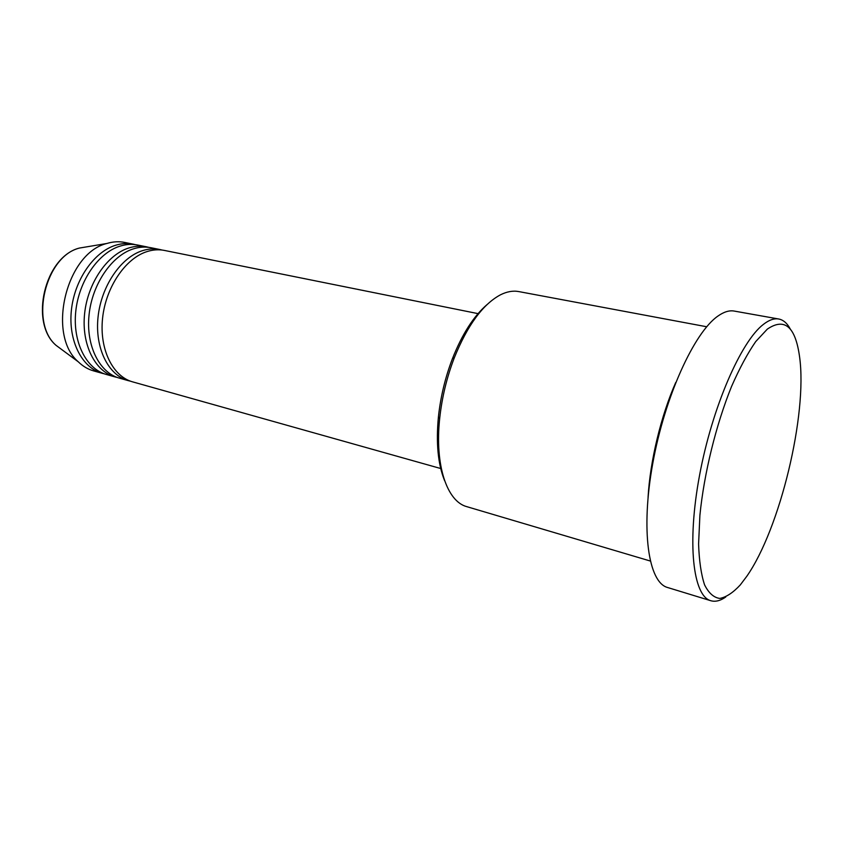 <?xml version="1.0" encoding="UTF-8"?>
<svg xmlns="http://www.w3.org/2000/svg" width="843" height="843" viewBox="0 0 843 843"><rect width="100%" height="100%" fill="white"/><g stroke="black" fill="none" stroke-linecap="round" stroke-linejoin="round"><path stroke-width="1.26" d="M478.044 313.628L164.396 250.424C158.8 249.307 153.015 249.686 147.061 251.572C125.481 258.285 105.775 287.178 102.572 318.264C99.242 349.371 112.825 376.536 132.709 381.89L441.321 468.697M162.13 250.055L159.885 249.517C154.28 248.4 148.494 248.769 142.52 250.645C120.918 257.326 101.213 286.135 98.041 317.137C94.732 348.159 108.357 375.272 128.284 380.646L130.517 381.194M159.885 249.517L150.939 247.716C145.312 246.588 139.506 246.957 133.521 248.811C111.877 255.418 92.172 284.049 89.052 314.903C85.796 345.767 99.506 372.785 119.495 378.17L128.284 380.646M148.705 247.347L146.492 246.82C140.865 245.692 135.049 246.051 129.063 247.895C107.388 254.47 87.693 283.016 84.595 313.796C81.36 344.576 95.111 371.542 115.133 376.947L117.335 377.485M146.492 246.82L137.683 245.039C132.024 243.912 126.197 244.259 120.201 246.093C98.483 252.594 78.789 280.972 75.744 311.594C72.561 342.226 86.386 369.086 106.481 374.513L115.133 376.947M135.481 244.681L133.31 244.164C127.651 243.026 121.813 243.374 115.807 245.197C94.058 251.667 74.374 279.96 71.36 310.498C68.199 341.057 82.066 367.875 102.182 373.301L104.353 373.839M444.598 480.658C437.981 464.335 435.926 443.07 438.423 416.863C440.573 396.821 445.262 377.39 452.47 358.57C462.185 334.102 473.713 316.104 487.033 304.597M706.697 326.757L518.719 291.573C513.029 290.508 506.949 291.583 500.479 294.808C482.891 304.239 467.496 325.24 454.293 357.811C446.811 377.369 441.943 397.548 439.698 418.37C434.577 465.21 447.022 501.606 466.874 506.685L650.238 561.006M767.341 329.107L755.697 341.605C747.541 353.417 739.49 368.38 731.545 386.484C716.023 424.767 704.031 473.545 699.901 515.294L698.584 543.988C699.163 560.869 701.155 574.494 704.569 584.842C708.678 593.061 713.747 597.603 719.785 598.435C726.202 597.213 733.031 592.724 740.249 584.968L746.814 576.264C780.028 528.698 807.52 414.651 799.628 357.179C795.507 326.694 784.749 317.337 767.341 329.107M725.781 596.981C720.365 600.796 715.37 602.039 710.818 600.722C693.062 596.17 686.792 543.472 699.553 475.336C712.177 407.264 741.071 341.12 763.547 324.27C769.143 319.95 774.201 318.19 778.721 319.002C783.379 319.908 787.246 323.28 790.334 329.139M675.728 382.49C661.028 415.683 650.101 461.037 648.067 497.286M778.721 319.002L734.211 311.067C729.343 310.192 723.937 311.836 718.015 316.009C694.253 332.226 664.758 396.758 652.745 463.524C640.575 530.331 648.436 582.492 667.582 587.508L710.818 600.722M133.31 244.164L124.627 242.415C118.947 241.277 113.099 241.614 107.082 243.416L106.787 243.501C66.218 253.142 46.555 334.755 78.273 361.805C82.867 366.273 87.988 369.308 93.657 370.909L102.182 373.301M79.716 247.968L79.463 248.053C45.48 256.156 29.463 322.606 56.017 345.314L63.214 350.646M106.787 243.501L79.463 248.053C44.5 256.757 29.294 322.69 56.017 345.314L78.273 361.805M438.423 416.863L439.698 418.37M452.47 358.57L454.293 357.811"/></g></svg>
